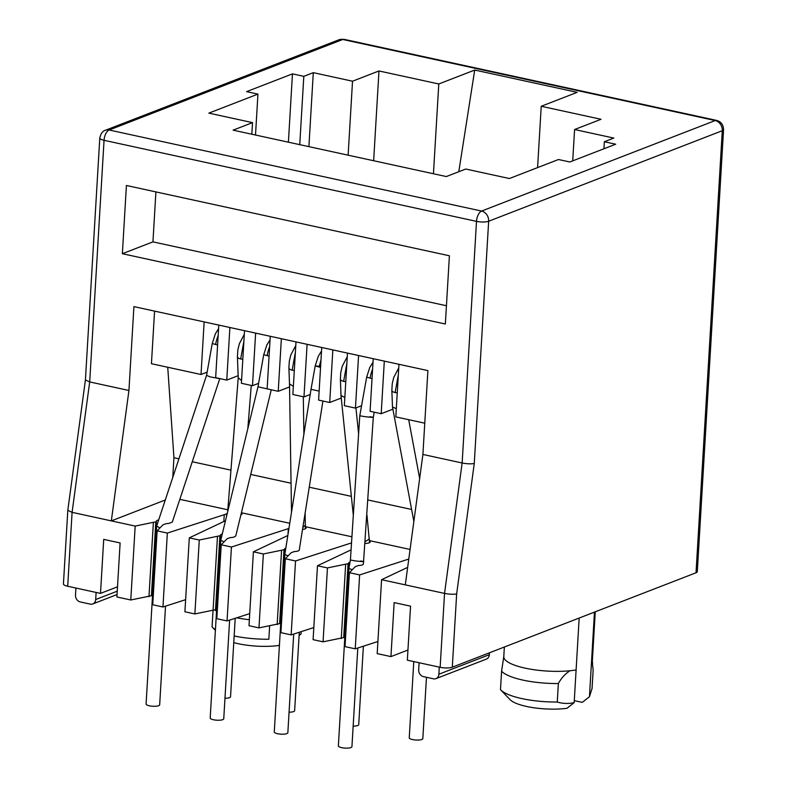<?xml version="1.0" encoding="UTF-8"?>
<svg xmlns="http://www.w3.org/2000/svg" width="787" height="787" viewBox="0 0 787 787"><rect width="100%" height="100%" fill="white"/><g stroke="black" fill="none" stroke-linecap="round" stroke-linejoin="round"><path stroke-width="1.18" d="M301.175 631.646L301.037 633.958L299.109 635.483M591.401 664.051L592.267 662.123L593.152 670.062L592.05 688.536L589.453 696.731L582.232 702.378L574.284 700.646M249.361 619.713A47.289 12.641 -176.6 0 1 236.769 617.795M557.265 702.014A47.289 12.641 -176.6 0 1 500.709 689.904L510.084 699.673A36.94 9.877 -176.6 0 0 566.945 708.3L574.166 702.653C568.283 703.893 562.646 703.686 557.265 702.014L558.357 683.539A47.289 12.641 -176.6 0 1 522.902 680.096A47.289 12.641 -176.6 0 1 501.585 671.183L503.818 656.378A44.328 11.844 3.4 0 0 503.788 656.624A44.328 11.844 3.4 0 0 525.106 668.133A44.328 11.844 3.4 0 0 569.955 670.77L575.995 670.022M558.357 683.539C561.347 678.079 565.214 673.82 569.955 670.77M592.631 663.028L592.267 662.123A44.328 11.844 3.4 0 0 592.296 661.877L595.267 611.794M594.46 612.109L589.453 696.731M696.023 572.769A8.864 2.371 3.4 0 0 697.302 571.647L723.568 129.599A8.864 2.371 -176.6 0 1 722.279 130.721L696.023 572.769L452.299 667.189L456.657 593.91L474.266 463.494L488.658 221.236A8.864 2.371 -176.6 0 1 476.499 221.363L462.146 462.992C466.996 463.917 471.039 464.084 474.266 463.494M722.279 130.721A8.864 7.378 -111.2 0 0 715.216 120.549L481.595 211.064A8.864 7.378 68.8 0 1 488.658 221.236L722.279 130.721M165.3 499.981L111.331 520.886L128.94 390.48L133.918 306.615L427.892 370.598L422.904 454.453L405.295 584.869L444.537 593.408C449.397 594.323 453.43 594.49 456.657 593.91M405.295 584.869L381.577 579.704L377.189 653.613L390.942 656.604L394.149 602.596L410.548 606.167L407.341 660.175L440.149 667.317A8.864 2.371 3.4 0 0 452.299 667.189M390.942 656.604L407.951 650.023M355.232 648.832L359.629 574.923L349.408 572.7L345.021 646.609L355.232 648.832L377.908 641.513M344.883 636.24A7.388 1.977 3.4 0 0 344.263 636.88M350.058 562.007A7.388 1.977 -176.6 0 0 348.641 563.059A7.388 1.977 -176.6 0 0 348.641 563.148A3.846 1.023 -176.6 0 1 348.641 563.187A3.846 1.023 -176.6 0 1 348.09 563.669L343.693 637.578A3.846 1.023 3.4 0 0 344.253 637.096A3.846 1.023 3.4 0 0 344.253 637.057L348.631 563.226M343.693 637.578L323.063 641.838L327.451 567.929L348.09 563.669M351.071 549.867L317.486 565.755L313.098 639.664L323.063 641.838M291.141 634.883L295.538 560.974L285.317 558.75L280.92 632.659L291.141 634.883L313.816 627.564M280.792 622.291A7.388 1.977 3.4 0 0 280.172 622.93M285.829 548.096A7.388 1.977 -176.6 0 0 284.55 549.11A7.388 1.977 -176.6 0 0 284.55 549.198A3.846 1.023 -176.6 0 1 284.55 549.237A3.846 1.023 -176.6 0 1 283.989 549.719L279.601 623.629A3.846 1.023 3.4 0 0 280.152 623.147A3.846 1.023 3.4 0 0 280.152 623.107L284.54 549.277M279.601 623.629L258.972 627.888L263.36 553.979L283.989 549.719M287.826 535.514L253.394 551.805L249.007 625.714L258.972 627.888M227.05 620.933L231.437 547.024L221.226 544.801L216.828 618.71L227.05 620.933L249.725 613.614M216.7 608.341A7.388 1.977 3.4 0 0 216.081 608.981M215.51 609.679A3.846 1.023 3.4 0 0 216.061 609.197A3.846 1.023 3.4 0 0 216.061 609.158L220.449 535.327A3.846 1.023 -176.6 0 1 219.898 535.77L215.51 609.679L194.881 613.939L199.268 540.03L219.898 535.77M225.485 520.738L189.303 537.855L184.906 611.765L194.881 613.939M162.958 606.984L167.346 533.074L157.125 530.851L152.737 604.76L162.958 606.984L185.634 599.664M152.609 594.392A7.388 1.977 3.4 0 0 151.98 595.031M158.689 519.932A7.388 1.977 -176.6 0 0 156.357 521.21A7.388 1.977 -176.6 0 0 156.357 521.299A3.846 1.023 -176.6 0 1 156.357 521.338A3.846 1.023 -176.6 0 1 155.806 521.82L151.419 595.729A3.846 1.023 3.4 0 0 151.97 595.247A3.846 1.023 3.4 0 0 151.97 595.208L156.357 521.378M151.419 595.729L130.78 599.989L135.177 526.08L155.806 521.82M128.94 390.48L89.698 381.931L85.419 379.944L67.81 510.33L63.432 583.954A8.864 2.371 3.4 0 0 67.702 586.256L100.5 593.398L103.717 539.38L120.116 542.951L116.909 596.969L130.78 599.989M100.5 593.398L117.509 586.807M299.749 144.651L303.812 76.339L313.295 72.66L308.897 146.648M348.129 155.187L352.527 81.209L313.295 72.66M352.527 81.209L378.98 70.958L438.782 83.973L474.718 70.053L577.166 92.345L541.23 106.275L601.032 119.29L574.589 129.53L613.821 138.069L604.347 141.749L603.924 148.782M251.83 134.223L252.519 122.624L233.1 130.15L446.318 176.554L465.737 169.028L509.396 178.531L558.475 159.515L569.827 161.984L615.7 144.218L604.347 141.749M252.519 122.624L208.86 113.121L257.939 94.106L246.587 91.636L292.459 73.87L288.396 142.181M303.812 76.339L292.459 73.87M422.904 454.453L462.146 462.992L444.537 593.408L440.149 667.317M449.407 255.785L445.353 324.008L122.369 253.709L126.422 185.486L449.407 255.785M574.166 702.653L579.173 618.031M489.435 652.797L489.327 654.686L438.871 674.233A5.912 4.919 68.8 0 1 435.959 678.64A5.912 4.919 68.8 0 1 433.489 678.817L423.396 676.623A5.912 4.919 68.8 0 1 418.684 669.835L419.107 662.743M438.871 674.233L439.294 667.13M435.959 678.64L486.415 659.093A5.912 4.919 -111.2 0 0 489.327 654.686M75.926 588.046L75.503 595.149A5.912 4.919 68.8 0 0 80.215 601.927L90.308 604.121A5.912 4.919 68.8 0 0 92.787 603.954A5.912 4.919 68.8 0 0 95.689 599.537L96.112 592.444M381.577 579.704L407.666 567.368M359.629 574.923L408.787 559.045M295.538 560.974L351.523 542.892M231.437 547.024L288.337 528.648L287.983 534.521M167.346 533.074L224.246 514.698L223.842 521.515M233.759 642.605A36.94 9.877 -176.6 0 0 278.529 645.527L279.454 644.809M67.81 510.35L72.089 512.347L89.698 381.931L104.051 140.302L476.499 221.363A8.864 4.309 -77.7 0 1 481.595 211.064L109.147 130.003L342.778 39.488L715.216 120.549A8.864 4.309 -77.7 0 1 716.603 120.411L344.155 39.35A8.864 4.309 102.3 0 0 342.778 39.488A8.864 7.378 -111.2 0 0 339.059 39.743L105.438 130.258A8.864 7.378 68.8 0 1 109.147 130.003A8.864 4.309 102.3 0 0 104.051 140.302A8.864 2.371 -176.6 0 1 99.792 138C100.805 133.544 102.684 130.967 105.438 130.258M257.939 94.106L255.509 135.03M541.23 106.275L537.59 167.611M474.718 70.053L458.791 171.723M433.45 173.75L438.782 83.973M378.98 70.958L373.648 160.735M154.567 311.111L151.438 363.702L201.019 374.494L204.148 321.903M167.739 367.254L173.937 457.749L172.766 477.404M446.436 305.74L152.944 241.865L122.369 253.709M155.915 191.9L152.944 241.865M501.585 671.183L500.483 689.658A47.289 12.641 -176.6 0 0 500.709 689.904M374.219 412.191L373.294 417.395L363.387 563.984A7.388 1.977 -176.6 0 1 359.265 565.459A3.846 1.023 -176.6 0 0 357.672 565.755L355.232 566.709L349.408 572.7M410.076 549.454L369.457 540.62M369.477 541.003A7.388 1.977 -176.6 0 1 370.175 541.918A7.388 1.977 -176.6 0 1 366.053 543.433A3.846 1.023 -176.6 0 0 365.099 543.561M317.486 565.755L327.451 567.929M322.926 401.026L299.286 549.847A7.388 1.977 -176.6 0 1 299.296 549.985A7.388 1.977 -176.6 0 1 295.174 551.51A3.846 1.023 -176.6 0 0 293.581 551.805L291.131 552.759L285.317 558.75M351.917 536.793L305.366 526.67M305.386 527.054A7.388 1.977 -176.6 0 1 306.084 527.969A7.388 1.977 -176.6 0 1 302.562 529.435M253.394 551.805L263.36 553.979M288.337 528.648L288.957 528.411M222.268 533.999A7.388 1.977 -176.6 0 0 220.449 535.16A7.388 1.977 -176.6 0 0 220.458 535.249A3.846 1.023 -176.6 0 1 220.458 535.288L216.061 609.197M271.259 389.781L235.805 535.839L234.772 536.655A7.388 1.977 -176.6 0 1 231.083 537.56A3.846 1.023 -176.6 0 0 229.489 537.855L227.04 538.81L221.226 544.801M289.773 523.276L241.412 512.75M241.324 513.124A7.388 1.977 -176.6 0 1 241.993 514.019A7.388 1.977 -176.6 0 1 240.871 514.973M189.303 537.855L199.268 540.03M224.246 514.698L226.686 513.754A3.846 1.023 3.4 0 0 227.246 513.262A3.846 1.023 3.4 0 0 227.246 513.222A7.388 1.977 -176.6 0 1 227.246 513.144A7.388 1.977 -176.6 0 1 227.423 512.75M219.789 378.577L172.314 522.047L169.343 523.247A7.388 1.977 -176.6 0 1 166.982 523.611A3.846 1.023 -176.6 0 0 165.398 523.906L162.948 524.86L157.125 530.851M227.738 509.769L179.83 499.342M67.702 586.256L72.089 512.347L135.177 526.08M234.152 635.965A47.289 12.641 -176.6 0 0 268.849 639.241L269.636 625.95M216.533 611.066A47.289 12.641 -176.6 0 1 214.851 609.935M213.031 610.633L212.067 626.885A47.289 12.641 -176.6 0 0 212.293 627.131A47.289 12.641 -176.6 0 0 215.441 629.541M572.72 160.873L574.589 129.53M173.937 457.749L178.915 458.831M192.274 461.743L230.886 470.144M250.709 474.453L291.062 483.238M309.261 487.202L351.366 496.361M367.932 499.971L411.621 509.474M398.95 364.302L395.822 416.894L424.764 423.19M345.641 564.623L341.253 638.532M281.549 550.674L277.152 624.583M217.458 536.724L213.061 610.633M153.357 522.775L148.969 596.684M207.138 372.133L201.019 374.494M289.547 386.919L278.234 391.306L281.362 338.705M270.256 336.285L267.137 388.886L278.234 391.306M310.196 394.494L303.979 396.904L307.097 344.303M296.001 341.892L292.872 394.484L303.979 396.904M341.263 398.035L329.714 402.501L332.842 349.91M321.735 347.49L318.607 400.091L329.714 402.501M361.567 405.738L355.449 408.109L358.577 355.508M347.47 353.097L344.352 405.689L355.449 408.109M392.9 409.171L381.193 413.706L384.312 361.115M373.215 358.695L370.087 411.296L381.193 413.706M238.136 375.694L226.764 380.101L229.883 327.5M218.786 325.09L215.658 377.681L226.764 380.101M258.608 383.328L252.499 385.699L255.627 333.108M244.521 330.688L241.393 383.279L252.499 385.699M219.77 378.675L209.834 376.806L206.568 375.32L156.672 526.011L159.948 527.949M156.662 526.08L146.087 704.04A6.798 1.82 3.4 0 0 149.363 705.801A6.798 1.82 3.4 0 0 156.16 706.214A6.798 1.82 3.4 0 0 159.663 704.837L165.526 606.157M360.495 561.023C368.66 562.075 359.629 561.574 353.835 560.649L350.412 560.01L348.916 568.371L352.232 569.788M350.412 560.01L359.777 415.752L366.673 377.111L370.038 378.114A22.459 10.92 -77.7 0 1 372.585 369.192M348.916 568.401L338.371 745.889A6.798 1.82 3.4 0 0 341.637 747.65A6.798 1.82 3.4 0 0 348.434 748.063A6.798 1.82 3.4 0 0 351.937 746.686L357.8 648.006M369.86 416.756C378.035 417.818 368.995 417.307 363.2 416.382L359.777 415.752M270.905 389.703L257.988 386.801L220.744 540.256L224.049 541.889M220.744 540.295L210.188 717.99A6.798 1.82 3.4 0 0 215.087 720.036A6.798 1.82 3.4 0 0 222.77 719.652A6.798 1.82 3.4 0 0 223.754 718.787L229.617 620.107M293.708 634.056L287.845 732.736A6.798 1.82 3.4 0 1 284.343 734.114A6.798 1.82 3.4 0 1 277.545 733.7A6.798 1.82 3.4 0 1 274.279 731.94L284.815 554.51L288.14 555.838M319.148 391.109L311.013 389.319L315.193 365.906L320.614 366.417M397.258 392.841A6.798 2.784 177.8 0 1 395.113 392.556A6.798 2.784 177.8 0 1 391.847 390.322L392.487 406.958L396.314 408.689M413.785 661.582L409.25 737.812A6.798 1.82 3.4 0 0 412.516 739.583A6.798 1.82 3.4 0 0 419.323 739.987A6.798 1.82 3.4 0 0 422.826 738.619L426.465 677.292M238.225 377.79L241.56 380.505M238.225 377.858L227.679 511.698M241.353 514.757L241.294 513.222M224.974 698.226A6.798 1.82 3.4 0 0 230.542 696.77L235.205 618.307M345.778 381.636A6.798 2.784 177.8 0 1 343.634 381.351A6.798 2.784 177.8 0 1 340.377 379.127L340.997 395.448L344.834 397.514M353.166 726.126A6.798 1.82 3.4 0 0 358.724 724.67L363.387 646.206M369.536 542.656L366.949 515.062M365.227 541.643L369.398 538.888M294.299 370.431A6.798 2.784 177.8 0 1 292.164 370.146A6.798 2.784 177.8 0 1 288.898 367.923L289.508 383.928L293.354 386.338M289.065 712.176A6.798 1.82 3.4 0 0 294.633 710.72L299.296 632.256M305.445 528.707L305.317 525.185M302.877 527.447L305.317 525.214L305.13 513.242M117.253 591.185L95.689 599.537M226.686 513.754L226.528 516.42M218.156 335.577A22.459 10.92 102.3 0 0 215.608 344.509L212.244 343.496L206.568 375.33M217.605 344.913L215.608 344.509M372.035 378.527L370.038 378.114M269.085 356.118L263.724 354.701L257.988 386.801M267.078 355.714A22.459 10.92 -77.7 0 1 269.636 346.782M320.998 359.856L319.109 367.027L315.193 365.906L318.302 356.226L321.519 351.11M320.555 367.322L319.109 367.027M398.33 374.789L395.113 392.556M243.901 341.184L240.684 358.951A6.798 2.784 177.8 0 1 237.418 356.718L238.225 377.937M242.829 359.226A6.798 2.784 177.8 0 1 240.684 358.951M346.851 363.594L343.634 381.351M295.371 352.389L292.164 370.146M716.603 120.411C720.981 121.591 723.302 124.651 723.568 129.599M503.788 656.624L504.359 647.022M85.419 379.944L99.792 138M117.047 594.549L92.787 603.954M592.316 661.464L592.591 662.831M344.155 39.35L339.059 39.743M215.392 630.357L212.293 627.131M348.641 563.187L344.253 637.096M284.55 549.237L280.152 623.147M156.357 521.338L151.97 595.247M212.244 343.496L215.372 333.777L218.57 328.7M372.999 362.305L369.782 367.431L366.673 377.111M263.724 354.701L266.852 344.981L270.049 339.905M284.815 554.491L311.013 389.319M413.854 521.486L392.487 406.958M419.658 478.476L408.699 419.697M398.734 367.913L393.736 377.465L392.241 383.751L391.847 390.322M237.418 356.718L237.831 349.989L239.337 343.762L244.304 334.298M251.26 385.433L247.816 428.718M353.314 515.318L340.997 395.448M358.606 433.814L355.94 407.922M347.264 356.708L342.256 366.26L340.761 372.546L340.377 379.127M289.508 383.918L291.515 512.278M303.3 396.756L303.89 434.267M288.898 367.923L289.311 361.194L290.806 354.967L295.784 345.503"/></g></svg>
